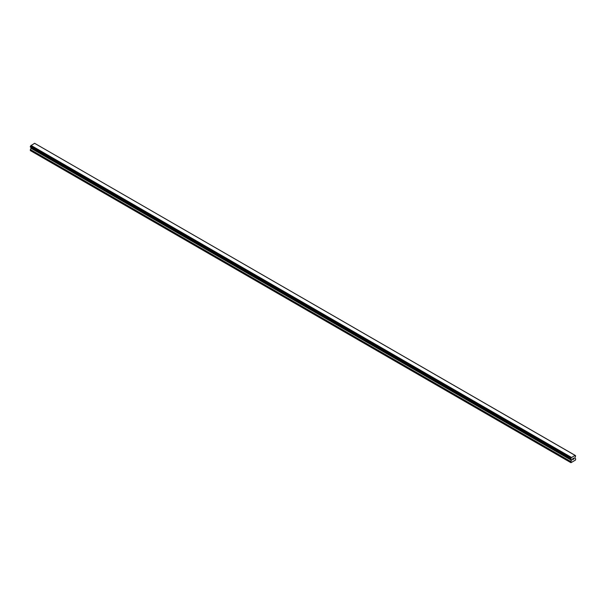 <?xml version="1.0" encoding="UTF-8"?>
<svg xmlns="http://www.w3.org/2000/svg" width="606" height="606" viewBox="0 0 606 606"><rect width="100%" height="100%" fill="white"/><g stroke="black" fill="none" stroke-linecap="round" stroke-linejoin="round"><path stroke-width="0.91" d="M572.609 458.78L573.049 458.522L572.609 458.78M572.609 459.242L572.609 459.636L572.609 459.242M572.609 459.636L573.056 459.386L572.609 459.636M572.556 459.734L573.049 458.462M573.397 458.515L573.852 458.091M573.73 458.636L573.465 459.143L573.73 458.636M573.465 459.143L573.935 458.871L573.465 459.143M573.344 459.28L573.935 458.939L573.344 459.28L573.837 458.204M571.238 459.287L570.837 459.06A0.704 0.409 -60 0 1 571.238 459.287L570.943 462.696L575.45 460.098L575.7 458.893L574.852 458.166L575.162 457.022A0.704 0.409 -60 0 1 575.556 456.333L575.162 455.424A0.704 0.409 -60 0 0 575.556 455.651L34.709 143.357M570.837 459.06L570.844 458.371A0.704 0.409 -60 0 0 571.238 457.689L575.124 455.364M31.103 147.485L30.3 150.561L570.693 462.552M30.861 147.341L571.253 459.333L30.876 147.349M30.376 147.061L570.776 459.053L30.376 147.061M575.011 455.295L34.61 143.304L30.838 145.69A0.704 0.409 -60 0 1 30.444 146.372L30.338 147.038L570.731 459.03M571.39 457.386L30.989 145.395M571.291 457.56L30.891 145.569M571.238 457.689L30.838 145.69M575.556 455.651L575.162 455.424M570.844 458.371L30.444 146.372M570.776 458.447L30.383 146.455M570.731 458.522L30.338 146.531M570.693 458.644L30.3 146.652M570.693 458.954L30.3 146.955M571.549 459.621L31.148 147.629M571.549 460.075L31.148 148.076M571.473 460.318L31.08 148.326M570.769 461.537L30.376 149.546M570.693 461.787L30.3 149.788"/></g></svg>
